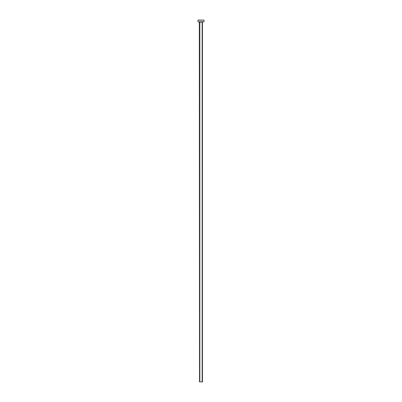 <?xml version="1.0" encoding="UTF-8"?>
<svg xmlns="http://www.w3.org/2000/svg" width="402" height="402" viewBox="0 0 402 402"><rect width="100%" height="100%" fill="white"/><g stroke="black" fill="none" stroke-linecap="round" stroke-linejoin="round"><path stroke-width="0.3" stroke-dasharray="2.01 1.51" d="M201.96 381.9L200.04 381.9L200.04 20.1L201.96 20.1L201.96 381.9L199.498 381.9L201.96 381.9L201.96 20.1L201 20.1L204 20.1L198 20.1L201.96 20.1L200.04 20.1L200.04 381.9L201.96 381.9M202.678 21.899L198 21.899L202.678 21.899M199.498 22.08L202.502 22.08L199.498 22.08"/><path stroke-width="0.6" d="M202.502 22.08L199.498 22.08L199.498 381.9L202.502 381.9L202.502 22.08L202.502 381.9L199.498 381.9L199.322 21.899L202.502 22.08M198 20.1L198 21.899L204 21.899L204 20.1L198 20.1L198 21.899L204 21.899L204 20.1L198 20.1"/></g></svg>
